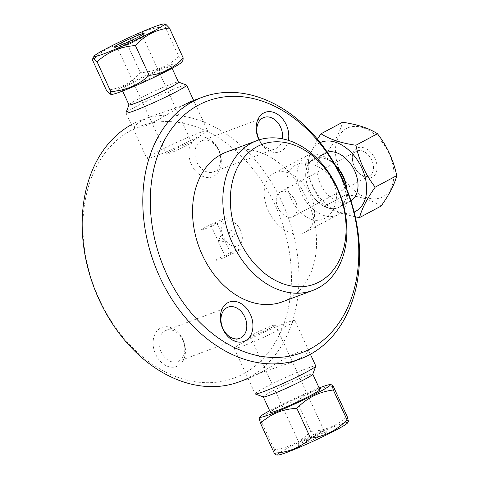 <?xml version="1.0" encoding="UTF-8"?>
<svg xmlns="http://www.w3.org/2000/svg" width="479" height="479" viewBox="0 0 479 479"><rect width="100%" height="100%" fill="white"/><g stroke="black" fill="none" stroke-linecap="round" stroke-linejoin="round"><path stroke-width="0.36" stroke-dasharray="2.4 1.8" d="M236.584 251.619A13.705 0.904 -24.7 0 0 231.381 252.325A13.705 0.904 -24.7 0 0 215.855 260.624A13.705 0.904 -24.7 0 0 236.584 251.619M225.95 255.6L230.806 253.541L225.95 255.6M222.46 220.903A13.705 0.904 155.3 0 1 201.725 229.914A13.705 0.904 155.3 0 1 217.256 221.615A13.705 0.904 155.3 0 1 222.46 220.903M211.826 224.891L210.952 225.459L213.903 224.334L216.682 222.825L211.826 224.891M218.214 239.853L218.891 240.242L218.777 241.075L218.214 239.853M222.867 238.758L224.717 240.296C224.543 241.763 222.603 241.745 218.891 240.242C220.089 236.273 221.382 234.884 222.771 236.063L222.867 238.758L222.1 238.398L222.663 239.62L222.867 238.758M240.608 230.339A13.705 9.185 -118.1 0 0 222.693 224.435A13.705 9.185 -118.1 0 0 232.59 245.955A13.705 9.185 -118.1 0 0 240.608 230.339M229.974 234.321A3.155 2.114 61.9 0 1 231.818 230.728A3.155 2.114 61.9 0 1 234.093 235.68A3.155 2.114 61.9 0 1 229.974 234.321M182.93 339.665A20.854 15.412 -110.5 0 1 169.985 366.98A20.854 15.412 -110.5 0 1 154.927 334.234A20.854 15.412 -110.5 0 1 182.93 339.665M182.828 340.144A16.651 12.31 69.5 0 0 166.087 330.372A16.651 12.31 69.5 0 0 161.034 351.79A16.651 12.31 69.5 0 0 177.775 361.561A16.651 12.31 69.5 0 0 182.828 340.144M191.48 164.572A20.854 15.412 -110.5 0 1 204.419 137.257A20.854 15.412 -110.5 0 1 219.484 170.003A20.854 15.412 -110.5 0 1 191.48 164.572M196.881 162.106A16.651 12.31 69.5 0 0 213.622 171.877A16.651 12.31 69.5 0 0 218.675 150.46A16.651 12.31 69.5 0 0 201.934 140.688A16.651 12.31 69.5 0 0 196.881 162.106M259.277 139.82A16.651 12.31 69.5 0 0 275.569 148.664A16.651 12.31 69.5 0 0 282.466 138.844M243.236 373.937A134.377 99.315 69.5 0 0 235.339 150.508A134.377 99.315 69.5 0 0 83.035 231.914A134.377 99.315 69.5 0 0 243.236 373.937M131.36 124.72A139.718 103.254 -110.5 0 1 141.544 120.019A139.718 103.254 -110.5 0 1 284.742 208.257A139.718 103.254 -110.5 0 1 248.829 377.518A139.718 103.254 -110.5 0 1 239.596 381.691M257.924 374.105L250.99 377.422L249.457 377.721L251.75 376.314L257.918 373.74L288.813 363.25L300.345 358.208C310.584 351.143 309.656 349.257 297.573 352.544C287.166 356.238 269.108 368.129 257.924 374.105M183.834 104.895C172.65 110.871 154.585 122.762 144.179 126.456C132.096 129.743 131.174 127.857 141.407 120.792L152.939 115.75L183.834 105.26L190.007 102.686L192.301 101.279L190.768 101.578M291.094 198.581C298.183 214.281 312.212 223.723 322.762 219.262C333.504 215.742 340.856 198.288 333.516 182.685C326.45 166.973 307.853 159.974 297.495 164.327C286.562 167.955 283.778 182.966 291.094 198.581M288.388 140.377A21.016 15.532 -110.5 0 1 275.503 152.46A21.016 15.532 -110.5 0 1 258.971 139.916M226.501 152.017A79.945 59.085 -110.5 0 1 308.44 202.503A79.945 59.085 -110.5 0 1 287.885 299.357A79.945 59.085 -110.5 0 1 282.604 301.746M141.808 37.697A13.873 0.916 155.3 0 1 128.27 44.475A13.873 0.916 155.3 0 1 117.744 48.391A13.873 0.916 155.3 0 1 117.69 48.349A13.873 0.916 155.3 0 1 129.911 41.721A13.873 0.916 155.3 0 1 142.892 36.757A13.873 0.916 155.3 0 1 142.892 36.823A13.873 0.916 155.3 0 1 141.808 37.697M165.614 24.094L165.063 26.698C150.256 27.728 137.467 33.129 126.678 42.894C113.337 44.367 102.003 50.211 92.681 60.42M167.422 153.178A13.873 0.916 -24.7 0 0 166.339 154.112A13.873 0.916 -24.7 0 0 176.5 150.418A13.873 0.916 -24.7 0 0 190.456 143.455A13.873 0.916 -24.7 0 0 191.54 142.52A13.873 0.916 -24.7 0 0 181.373 146.215A13.873 0.916 -24.7 0 0 167.422 153.178M106.398 90.256C119.744 88.777 131.078 82.939 140.401 72.724C155.202 71.694 167.997 66.294 178.781 56.528L165.063 26.698M140.401 72.724L126.678 42.894M178.781 56.528L183.014 60.276M111.823 94.333A38.673 2.551 155.3 0 1 114.499 91.561A38.673 2.551 155.3 0 1 155.358 71.293A38.673 2.551 155.3 0 1 181.625 62.228M124.001 87.549A27.225 1.796 155.3 0 1 151.382 73.892A27.225 1.796 155.3 0 1 171.338 66.635A27.225 1.796 155.3 0 1 147.352 79.646A27.225 1.796 155.3 0 1 121.87 89.393A27.225 1.796 155.3 0 1 124.001 87.549M128.989 104.877A27.225 1.796 155.3 0 1 131.12 103.039A27.225 1.796 155.3 0 1 158.507 89.375A27.225 1.796 155.3 0 1 178.457 82.125M186.469 85.022A33.362 2.203 -24.7 0 0 161.154 94.447A33.362 2.203 -24.7 0 0 128.582 110.751A33.362 2.203 -24.7 0 0 125.977 112.84M128.983 104.853A27.225 1.796 155.3 0 1 128.995 104.745A27.225 1.796 155.3 0 1 131.12 103.039A27.225 1.796 155.3 0 1 157.699 89.729A27.225 1.796 155.3 0 1 178.356 82.041A27.225 1.796 155.3 0 1 178.451 82.101M149.508 156.244A33.362 2.203 155.3 0 1 183.068 139.497A33.362 2.203 155.3 0 1 207.521 130.611A33.362 2.203 155.3 0 1 178.128 146.55A33.362 2.203 155.3 0 1 146.897 158.495A33.362 2.203 155.3 0 1 149.508 156.244M380.817 197.689A38.673 25.926 -118.1 0 0 377.757 137.192A38.673 25.926 -118.1 0 0 335.504 153.023A38.673 25.926 -118.1 0 0 380.817 197.689M357.855 147.772A16.394 10.993 61.9 0 1 377.063 166.644A16.394 10.993 61.9 0 1 359.244 173.506A16.394 10.993 61.9 0 1 352.622 161.118A16.394 10.993 61.9 0 1 357.855 147.772M381.11 206.066C372.632 200.551 360.998 196.725 346.215 194.576C342.946 178.924 336.521 164.956 326.941 152.669C335.3 140.844 340.503 130.707 342.557 122.253M357.256 150.939A13.873 9.299 -118.1 0 0 356.502 151.28A13.873 9.299 -118.1 0 0 352.831 162.237A13.873 9.299 -118.1 0 0 358.43 172.715A13.873 9.299 -118.1 0 0 369.578 175.745A13.873 9.299 -118.1 0 0 371.524 159.681A13.873 9.299 -118.1 0 0 357.256 150.939M280.916 191.744A13.873 9.299 61.9 0 1 295.184 200.485A13.873 9.299 61.9 0 1 293.238 216.556A13.873 9.299 61.9 0 1 292.483 216.897A13.873 9.299 61.9 0 1 278.215 208.155A13.873 9.299 61.9 0 1 280.161 192.085A13.873 9.299 61.9 0 1 280.916 191.744M346.215 194.576L324.684 206.09L338.36 212.598L355.304 216.861M317.385 139.155L305.404 164.177L326.941 152.669M305.404 164.177C308.68 179.835 315.104 193.803 324.684 206.09M320.2 142.604A38.673 25.926 -118.1 0 0 313.434 187.157A38.673 25.926 -118.1 0 0 353.568 212.251A38.673 25.926 -118.1 0 0 354.155 212.017M327.241 152.148A27.225 18.25 -118.1 0 0 324.612 153.184A27.225 18.25 -118.1 0 0 320.792 184.72A27.225 18.25 -118.1 0 0 348.796 201.875A27.225 18.25 -118.1 0 0 350.281 201.204A27.225 18.25 -118.1 0 0 350.963 200.815M335.39 165.183A27.225 18.256 -118.1 0 0 335.312 165.105A27.225 18.256 -118.1 0 0 305.722 176.506A27.225 18.256 -118.1 0 0 337.617 207.85A27.225 18.25 -118.1 0 0 339.102 207.179A27.225 18.25 -118.1 0 0 342.365 174.566A27.225 18.25 -118.1 0 0 313.434 159.16A27.225 18.25 -118.1 0 0 309.614 190.696A27.225 18.25 -118.1 0 0 337.617 207.85A27.225 18.256 -118.1 0 0 346.311 185.684M347.036 189.708A33.362 22.369 61.9 0 1 337.976 214.742A33.362 22.369 61.9 0 1 336.162 215.562A33.362 22.369 61.9 0 1 301.842 194.54A33.362 22.369 61.9 0 1 306.524 155.891A33.362 22.369 61.9 0 1 333.336 163.183A33.362 22.369 61.9 0 1 335.611 165.572M303.327 233.111A33.362 22.369 -118.1 0 0 305.141 232.291A33.362 22.369 -118.1 0 0 309.141 192.324A33.362 22.369 -118.1 0 0 273.689 173.446A33.362 22.369 -118.1 0 0 269.006 212.095A33.362 22.369 -118.1 0 0 303.327 233.111M347.538 422.945A38.673 2.551 -24.7 0 0 312.613 435.878A38.673 2.551 -24.7 0 0 277.736 455.05M312.47 439.944A16.394 1.084 155.3 0 1 297.621 445.5A16.394 1.084 155.3 0 1 312.063 437.752A16.394 1.084 155.3 0 1 327.343 431.83A16.394 1.084 155.3 0 1 312.47 439.944M275.67 454.864L274.365 449.709C288.526 447.967 300.674 441.848 310.811 431.363C324.936 430.753 337.042 425.777 347.143 416.431M311.428 437.471A13.873 0.916 -24.7 0 0 324.061 430.651A13.873 0.916 -24.7 0 0 324.014 430.609A13.873 0.916 -24.7 0 0 311.081 435.615A13.873 0.916 -24.7 0 0 298.86 442.177A13.873 0.916 -24.7 0 0 298.86 442.243A13.873 0.916 -24.7 0 0 311.428 437.471M262.779 331.707A13.873 0.916 155.3 0 1 250.218 336.48A13.873 0.916 155.3 0 1 262.851 329.66A13.873 0.916 155.3 0 1 275.419 324.888A13.873 0.916 155.3 0 1 262.779 331.707M333.42 386.595C319.301 387.206 307.195 392.187 297.094 401.534C282.933 403.282 270.785 409.395 260.642 419.879L259.133 418.173M260.642 419.879L274.365 449.709M297.094 401.534L310.811 431.363M319.128 387.966A38.673 2.551 -24.7 0 0 295.256 398.133A38.673 2.551 -24.7 0 0 269.659 410.719M319.888 389.607A27.225 1.796 -24.7 0 0 295.226 398.977A27.225 1.796 -24.7 0 0 270.419 412.365M312.763 374.255A27.225 1.796 -24.7 0 0 288.101 383.493A27.225 1.796 -24.7 0 0 263.294 396.875A27.225 1.796 -24.7 0 0 288.783 387.134A27.225 1.796 -24.7 0 0 312.763 374.123A27.225 1.796 -24.7 0 0 288.101 383.493A27.225 1.796 -24.7 0 0 263.396 396.959M234.237 348.389A33.362 2.203 -24.7 0 0 265.468 336.444A33.362 2.203 -24.7 0 0 294.86 320.505A33.362 2.203 -24.7 0 0 264.636 331.983A33.362 2.203 -24.7 0 0 234.237 348.389L255.157 393.876A33.362 2.203 155.3 0 1 285.556 377.476A33.362 2.203 155.3 0 1 315.781 365.998M210.952 225.459L225.076 256.175M216.682 222.825L222.771 236.063M224.717 240.296L230.806 253.541M213.622 171.877L275.569 148.664M201.934 140.688L263.881 117.475M177.775 361.561L239.722 338.348M166.087 330.372L228.034 307.159M152.939 115.75L141.544 120.019M250.99 377.422L248.092 378.506M142.892 36.823L144.131 33.5M117.744 48.391L114.409 47.17M191.54 142.52L142.892 36.757M166.339 154.112L117.69 48.349M121.87 89.393L122.624 91.034M171.338 66.635L172.093 68.281M125.971 113.002L146.897 158.495M193.666 100.494L207.521 130.611M358.43 172.715L359.244 173.506M352.831 162.237L352.622 161.118M293.238 216.556L369.578 175.745M280.161 192.085L356.502 151.28M324.612 153.184L313.434 159.16M350.281 201.204L339.102 207.179M335.312 165.105L333.336 163.183M306.524 155.891L273.689 173.446M337.976 214.742L305.141 232.291M298.86 442.177L297.621 445.5M324.014 430.609L327.343 431.83M250.218 336.48L298.86 442.243M275.419 324.888L324.061 430.651M310.398 354.28L294.86 320.505"/><path stroke-width="0.72" d="M282.466 138.844A16.651 12.31 69.5 0 0 280.622 127.246A16.651 12.31 69.5 0 0 263.881 117.475A16.651 12.31 69.5 0 0 259.277 139.82M222.98 328.582A16.651 12.31 69.5 0 0 239.722 338.348A16.651 12.31 69.5 0 0 245.404 318.433A16.651 12.31 69.5 0 0 228.034 307.159A16.651 12.31 69.5 0 0 222.98 328.582M248.092 378.506L239.596 381.691A139.718 103.254 -110.5 0 1 96.68 294.13A139.718 103.254 -110.5 0 1 131.36 124.72M309.44 354.801A139.718 103.254 69.5 0 0 345.359 185.541A139.718 103.254 69.5 0 0 202.162 97.309A139.718 103.254 69.5 0 0 154.495 264.372A139.718 103.254 69.5 0 0 300.207 358.981A139.718 103.254 69.5 0 0 309.44 354.801M202.162 97.309L190.768 101.578L183.834 104.895M258.971 139.916A21.016 15.532 -110.5 0 1 263.522 113.092A21.016 15.532 -110.5 0 1 286.226 124.69A21.016 15.532 -110.5 0 1 288.388 140.377M222.879 329.073A21.016 15.532 -110.5 0 1 235.919 301.548A21.016 15.532 -110.5 0 1 251.098 334.546A21.016 15.532 -110.5 0 1 222.879 329.073M310.584 348.7A134.377 99.315 -110.5 0 1 150.382 206.677A134.377 99.315 -110.5 0 1 302.692 125.27A134.377 99.315 -110.5 0 1 310.584 348.7M312.913 290.388L282.604 301.746A79.945 59.085 -110.5 0 1 199.228 247.613A79.945 59.085 -110.5 0 1 226.501 152.017L256.81 140.658A79.945 59.085 69.5 0 0 229.531 236.255A79.945 59.085 69.5 0 0 312.913 290.388A79.945 59.085 69.5 0 0 318.194 287.999A79.945 59.085 69.5 0 0 338.749 191.151A79.945 59.085 69.5 0 0 256.81 140.658M319.337 281.897A74.61 55.139 -110.5 0 1 230.393 203.042A74.61 55.139 -110.5 0 1 314.954 157.848A74.61 55.139 -110.5 0 1 319.337 281.897M97.135 53.816A38.673 2.551 155.3 0 1 134.042 35.29A38.673 2.551 155.3 0 1 164.022 23.95A38.673 2.551 155.3 0 1 130.306 42.583A38.673 2.551 155.3 0 1 94.219 56.055A38.673 2.551 155.3 0 1 97.135 53.816M142.85 34.524A16.394 1.084 -24.7 0 0 144.131 33.5A16.394 1.084 -24.7 0 0 128.791 39.284A16.394 1.084 -24.7 0 0 114.409 47.17A16.394 1.084 -24.7 0 0 126.845 42.535A16.394 1.084 -24.7 0 0 142.85 34.524M97.057 61.755L110.781 91.585L110.23 94.189L106.398 90.256L92.681 60.42L92.83 58.001L97.057 61.755C107.847 51.983 120.642 46.589 135.443 45.559C144.766 35.344 156.1 29.506 169.446 28.027L165.614 24.094L164.022 23.95M110.23 94.189L111.823 94.333A38.673 2.551 155.3 0 0 147.67 80.334A38.673 2.551 155.3 0 0 181.625 62.228L183.014 60.276L183.164 57.863L169.446 28.027M183.164 57.863C173.841 68.072 162.507 73.916 149.167 75.389L135.443 45.559M149.167 75.389C138.377 85.154 125.588 90.555 110.781 91.585M172.093 68.281L178.457 82.125A27.225 1.796 155.3 0 1 154.477 95.129A27.225 1.796 155.3 0 1 128.989 104.877L122.624 91.034M128.965 104.823L125.977 112.84A33.362 2.203 -24.7 0 0 125.971 113.002A33.362 2.203 -24.7 0 0 157.202 101.063A33.362 2.203 -24.7 0 0 186.594 85.124A33.362 2.203 -24.7 0 0 186.469 85.022L178.433 82.065M178.451 82.101A27.225 1.796 155.3 0 1 154.477 95.129A27.225 1.796 155.3 0 1 128.983 104.853M355.921 145.251C341.132 143.107 329.504 139.275 321.026 133.761L342.557 122.253C357.346 124.396 368.974 128.228 377.452 133.743C387.032 146.023 393.457 159.998 396.732 175.649C394.678 184.104 389.469 194.246 381.11 206.066L359.579 217.58C361.627 209.125 366.836 198.983 375.195 187.157C365.615 174.877 359.19 160.908 355.921 145.251L377.452 133.743M375.195 187.157L396.732 175.649M355.304 216.861L359.579 217.58M321.026 133.761L317.385 139.155M354.155 212.017A38.673 25.926 -118.1 0 0 361.25 166.818A38.673 25.926 -118.1 0 0 320.2 142.604M350.963 200.815A27.225 18.25 -118.1 0 0 354.232 169.943A27.225 18.25 -118.1 0 0 327.241 152.148M335.611 165.572A33.362 22.369 61.9 0 1 346.814 188.397L346.311 185.684A27.225 18.256 -118.1 0 0 335.39 165.183M346.814 188.397A33.362 22.369 61.9 0 1 347.036 189.708M277.736 455.05A38.673 2.551 -24.7 0 0 313.577 441.051A38.673 2.551 -24.7 0 0 347.538 422.945L348.532 421.55L347.024 419.838C336.881 430.322 324.732 436.435 310.572 438.183C300.471 447.53 288.364 452.511 274.245 453.122L275.67 454.864L277.736 455.05M269.659 410.719A38.673 2.551 -24.7 0 0 260.127 416.772L259.133 418.173L260.522 423.286C270.623 413.94 282.736 408.964 296.854 408.353C306.991 397.869 319.146 391.756 333.3 390.008L331.995 384.853L333.42 386.595L347.143 416.431L348.532 421.55M260.522 423.286L274.245 453.122M296.854 408.353L310.572 438.183M333.3 390.008L347.024 419.838M260.127 416.772A38.673 2.551 -24.7 0 0 296.22 403.3A38.673 2.551 -24.7 0 0 329.929 384.667A38.673 2.551 -24.7 0 0 319.128 387.966M263.324 396.935L270.419 412.365A27.225 1.796 -24.7 0 0 295.902 402.617A27.225 1.796 -24.7 0 0 319.888 389.607L312.787 374.177M255.289 393.978L263.396 396.959A27.225 1.796 -24.7 0 0 288.783 387.134A27.225 1.796 -24.7 0 0 312.763 374.255L315.775 366.16A33.362 2.203 155.3 0 1 286.388 381.937A33.362 2.203 155.3 0 1 255.289 393.978A33.362 2.203 155.3 0 1 255.157 393.876M310.398 354.28L315.781 365.998A33.362 2.203 155.3 0 1 315.775 366.16M300.207 358.981L288.813 363.25M94.219 56.055L92.83 58.001M186.594 85.124L193.666 100.494M329.929 384.667L331.995 384.853"/></g></svg>
